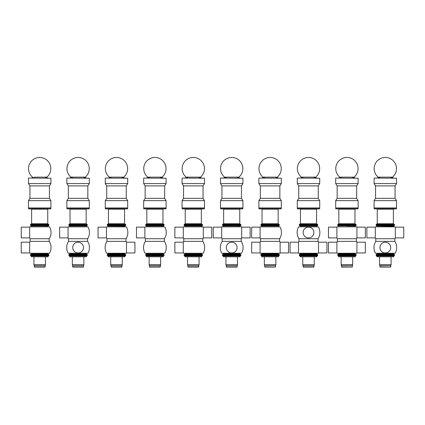 <?xml version="1.0" encoding="UTF-8"?>
<svg xmlns="http://www.w3.org/2000/svg" width="425" height="425" viewBox="0 0 425 425"><rect width="100%" height="100%" fill="white"/><g stroke="black" fill="none" stroke-linecap="round" stroke-linejoin="round"><path stroke-width="0.64" d="M30.542 255.096L48.822 255.096L30.542 255.096L30.542 255.712L48.822 255.712L48.822 254.485L30.542 254.485L30.542 255.096M45.135 265.699L34.228 265.699L34.383 267.081L44.981 267.081L45.443 264.621L45.443 256.785M34.228 265.699L33.926 264.621L45.443 264.621M33.926 264.621L33.926 256.785M48.057 255.993L31.312 255.993L31.312 256.785L48.057 256.785L48.057 255.993L48.822 255.712M31.312 255.993L30.542 255.712M68.946 255.096L87.226 255.096L68.946 255.096L68.946 255.712L87.226 255.712L87.226 254.485L68.946 254.485L68.946 255.096M83.539 265.699L72.632 265.699L72.787 267.081L83.385 267.081L83.847 264.621L83.847 256.785M72.632 265.699L72.324 264.621L83.847 264.621M72.324 264.621L72.324 256.785M86.461 255.993L69.716 255.993L69.716 256.785L86.461 256.785L86.461 255.993L87.226 255.712M69.716 255.993L68.946 255.712M107.35 255.096L125.63 255.096L107.35 255.096L107.35 255.712L125.63 255.712L125.63 254.485L107.35 254.485L107.35 255.096M121.943 265.699L111.037 265.699L111.191 267.081L121.789 267.081L122.251 264.621L122.251 256.785M111.037 265.699L110.728 264.621L122.251 264.621M110.728 264.621L110.728 256.785M124.865 255.993L108.12 255.993L108.12 256.785L124.865 256.785L124.865 255.993L125.63 255.712M108.12 255.993L107.35 255.712M145.754 255.096L164.034 255.096L145.754 255.096L145.754 255.712L164.034 255.712L164.034 254.485L145.754 254.485L145.754 255.096M160.347 265.699L149.441 265.699L149.595 267.081L160.193 267.081L160.655 264.621L160.655 256.785M149.441 265.699L149.133 264.621L160.655 264.621M149.133 264.621L149.133 256.785M163.269 255.993L146.524 255.993L146.524 256.785L163.269 256.785L163.269 255.993L164.034 255.712M146.524 255.993L145.754 255.712M31.083 178.059L34.919 177.14L46.851 177.14L37.448 177.14M184.158 255.096L202.438 255.096L184.158 255.096L184.158 255.712L202.438 255.712L202.438 254.485L184.158 254.485L184.158 255.096M198.751 265.699L187.845 265.699L187.999 267.081L198.597 267.081L199.059 264.621L199.059 256.785M187.845 265.699L187.537 264.621L199.059 264.621M187.537 264.621L187.537 256.785M201.668 255.993L184.928 255.993L184.928 256.785L201.668 256.785L201.668 255.993L202.438 255.712M184.928 255.993L184.158 255.712M222.562 255.096L240.842 255.096L222.562 255.096L222.562 255.712L240.842 255.712L240.842 254.485L222.562 254.485L222.562 255.096M237.155 265.699L226.249 265.699L226.403 267.081L237.001 267.081L237.463 264.621L237.463 256.785M226.249 265.699L225.941 264.621L237.463 264.621M225.941 264.621L225.941 256.785M240.072 255.993L223.332 255.993L223.332 256.785L240.072 256.785L240.072 255.993L240.842 255.712M223.332 255.993L222.562 255.712M260.966 255.096L279.246 255.096L260.966 255.096L260.966 255.712L279.246 255.712L279.246 254.485L260.966 254.485L260.966 255.096M264.807 267.081L275.405 267.081L264.807 267.081L264.653 265.699L275.559 265.699L275.868 264.621L275.868 256.785M264.653 265.699L264.345 264.621L275.868 264.621M264.345 264.621L264.345 256.785M278.476 255.993L261.731 255.993L261.731 256.785L278.476 256.785L278.476 255.993L279.246 255.712M261.731 255.993L260.966 255.712M299.37 255.096L317.65 255.096L299.37 255.096L299.37 255.712L317.65 255.712L317.65 254.485L299.37 254.485L299.37 255.096M313.963 265.699L303.057 265.699L303.211 267.081L313.809 267.081L314.272 264.621L314.272 256.785M303.057 265.699L302.749 264.621L314.272 264.621M302.749 264.621L302.749 256.785M316.88 255.993L300.135 255.993L300.135 256.785L316.88 256.785L316.88 255.993L317.65 255.712M300.135 255.993L299.37 255.712M337.774 255.096L356.054 255.096L337.774 255.096L337.774 255.712L356.054 255.712L356.054 254.485L337.774 254.485L337.774 255.096M341.615 267.081L352.213 267.081L341.615 267.081L341.461 265.699L352.368 265.699L352.676 264.621L352.676 256.785M341.461 265.699L341.153 264.621L352.676 264.621M341.153 264.621L341.153 256.785M355.284 255.993L338.539 255.993L338.539 256.785L355.284 256.785L355.284 255.993L356.054 255.712M338.539 255.993L337.774 255.712M376.178 255.096L394.458 255.096L376.178 255.096L376.178 255.712L394.458 255.712L394.458 254.485L376.178 254.485L376.178 255.096M380.019 267.081L390.618 267.081L380.019 267.081L379.865 265.699L390.772 265.699L391.074 264.621L391.074 256.785M379.865 265.699L379.557 264.621L391.074 264.621M379.557 264.621L379.557 256.785M393.688 255.993L376.943 255.993L376.943 256.785L393.688 256.785L393.688 255.993L394.458 255.712M376.943 255.993L376.178 255.712M49.528 253.252A11.369 11.369 0 0 0 49.21 241.363L30.159 241.363A11.369 11.369 0 0 0 29.67 242.192L21.25 242.192L21.25 252.949L29.67 252.949A11.369 11.369 0 0 0 29.84 253.252L49.528 253.252L29.84 253.252M29.67 242.192L29.67 252.949M30.159 238.722L49.21 238.722A11.369 11.369 0 0 0 49.528 226.833L29.84 226.833A11.369 11.369 0 0 0 29.67 227.141L21.25 227.141L21.25 237.894L29.67 237.894A11.369 11.369 0 0 0 30.159 238.722L30.159 241.363M29.67 227.141L29.67 237.894M48.822 224.99L30.542 224.99L48.822 224.99L48.822 225.606L30.542 225.606L30.542 224.373L48.822 224.373L48.822 224.99M48.211 226.679L31.158 226.679L48.211 226.679M49.528 226.833L29.84 226.833M72.712 247.568A5.376 5.376 0 0 1 80.777 242.914A5.376 5.376 0 0 1 80.777 252.227A5.376 5.376 0 0 1 72.712 247.568M68.563 238.722L87.614 238.722A11.369 11.369 0 0 0 87.933 226.833L68.244 226.833A11.369 11.369 0 0 0 68.069 227.141L59.654 227.141L59.654 237.894L68.074 237.894A11.369 11.369 0 0 0 68.563 238.722L68.563 241.363A11.369 11.369 0 0 0 68.244 253.252L87.933 253.252L68.244 253.252M68.074 227.141L68.074 237.894M87.933 253.252A11.369 11.369 0 0 0 87.614 241.363L68.563 241.363M87.226 224.99L68.946 224.99L87.226 224.99L87.226 225.606L68.946 225.606L68.946 224.373L87.226 224.373L87.226 224.99M86.615 226.679L69.562 226.679L86.615 226.679M87.933 226.833L68.244 226.833M126.337 253.252A11.369 11.369 0 0 0 126.507 252.944L134.927 252.949L134.927 242.192L126.507 242.192A11.369 11.369 0 0 0 126.012 241.363L106.967 241.363A11.369 11.369 0 0 0 106.648 253.252L126.337 253.252L106.648 253.252M126.507 252.949L126.507 242.192M106.967 238.722L126.012 238.722A11.369 11.369 0 0 0 126.337 226.833L106.648 226.833A11.369 11.369 0 0 0 106.473 227.141L98.058 227.141L98.058 237.894L106.473 237.894A11.369 11.369 0 0 0 106.967 238.722L106.967 241.363M106.473 227.141L106.473 237.894M124.865 253.56L107.966 253.406L108.12 254.097L124.865 254.097L124.865 253.56L108.12 253.56M125.63 224.99L107.35 224.99L125.63 224.99L125.63 225.606L107.35 225.606L107.35 224.373L125.63 224.373L125.63 224.99M126.337 226.833L106.648 226.833M145.371 238.722L164.417 238.722A11.369 11.369 0 0 0 164.741 226.833L145.053 226.833A11.369 11.369 0 0 0 144.877 227.141L136.462 227.141L136.462 237.894L144.877 237.894A11.369 11.369 0 0 0 145.371 238.722L145.371 241.363A11.369 11.369 0 0 0 145.053 253.252L164.741 253.252L145.053 253.252M144.877 227.141L144.877 237.894M164.741 253.252A11.369 11.369 0 0 0 164.417 241.363L145.371 241.363M164.034 224.99L145.754 224.99L164.034 224.99L164.034 225.606L145.754 225.606L145.754 224.373L164.034 224.373L164.034 224.99M163.418 226.679L146.37 226.679L163.418 226.679M164.741 226.833L145.053 226.833M203.145 253.252A11.369 11.369 0 0 0 202.821 241.363L183.775 241.363A11.369 11.369 0 0 0 183.281 242.192L174.866 242.192L174.866 252.949L183.281 252.949A11.369 11.369 0 0 0 183.451 253.252L203.145 253.252L183.451 253.252M183.281 242.192L183.281 252.949M183.281 237.894A11.369 11.369 0 0 0 183.775 238.722L202.821 238.722A11.369 11.369 0 0 0 203.315 237.894L211.73 237.894L211.73 227.141L203.315 227.141A11.369 11.369 0 0 0 203.145 226.833L183.451 226.833A11.369 11.369 0 0 0 183.281 227.141L183.281 237.894L174.866 237.894L174.866 227.141L183.281 227.141M203.315 237.894L203.315 227.141M202.438 224.99L184.158 224.99L202.438 224.99L202.438 225.606L184.158 225.606L184.158 224.373L202.438 224.373L202.438 224.99M201.822 226.679L184.774 226.679L201.822 226.679M203.145 226.833L183.451 226.833M226.323 247.568A5.376 5.376 0 0 1 234.387 242.914A5.376 5.376 0 0 1 234.387 252.227A5.376 5.376 0 0 1 226.323 247.568M221.685 237.894A11.369 11.369 0 0 0 222.179 238.722L241.225 238.722A11.369 11.369 0 0 0 241.719 237.894L250.134 237.894L250.134 227.141L241.719 227.141A11.369 11.369 0 0 0 241.549 226.833L221.855 226.833A11.369 11.369 0 0 0 221.685 227.141L221.685 237.894L213.27 237.894L213.27 227.141L221.685 227.141M241.719 237.894L241.719 227.141M241.549 253.252A11.369 11.369 0 0 0 241.225 241.363L222.179 241.363A11.369 11.369 0 0 0 221.855 253.252L241.549 253.252L221.855 253.252M240.072 253.56L223.178 253.406L223.332 254.097L240.072 254.097L240.072 253.56L223.332 253.56M240.842 224.99L222.562 224.99L240.842 224.99L240.842 225.606L222.562 225.606L222.562 224.373L240.842 224.373L240.842 224.99M240.226 226.679L223.178 226.679L240.226 226.679M241.549 226.833L221.855 226.833M260.089 252.944A11.369 11.369 0 0 0 260.259 253.252L279.947 253.252A11.369 11.369 0 0 0 280.123 252.944L288.538 252.949L288.538 242.192L280.123 242.192A11.369 11.369 0 0 0 279.629 241.363L260.583 241.363A11.369 11.369 0 0 0 260.089 242.192L260.089 252.949L251.669 252.949L251.669 242.192L260.089 242.192M280.123 252.949L280.123 242.192M260.583 238.722L279.629 238.722A11.369 11.369 0 0 0 279.947 226.833L260.259 226.833A11.369 11.369 0 0 0 260.089 227.141L251.669 227.141L251.669 237.894L260.089 237.894A11.369 11.369 0 0 0 260.583 238.722L260.583 241.363M260.089 227.141L260.089 237.894M279.947 253.252L260.259 253.252M278.476 253.56L261.582 253.406L261.731 254.097L278.476 254.097L278.476 253.56L261.731 253.56M279.246 224.99L260.966 224.99L279.246 224.99L279.246 225.606L260.966 225.606L260.966 224.373L279.246 224.373L279.246 224.99M278.63 226.679L261.582 226.679L278.63 226.679M279.947 226.833L260.259 226.833M298.493 252.944A11.369 11.369 0 0 0 298.663 253.252L318.352 253.252A11.369 11.369 0 0 0 318.527 252.944L326.942 252.949L326.942 242.192L318.527 242.192A11.369 11.369 0 0 0 318.033 241.363L298.987 241.363A11.369 11.369 0 0 0 298.493 242.192L298.493 252.949L290.073 252.949L290.073 242.192L298.493 242.192M318.527 252.949L318.527 242.192M303.131 232.518A5.376 5.376 0 0 1 311.196 227.858A5.376 5.376 0 0 1 311.196 237.171A5.376 5.376 0 0 1 303.131 232.518M318.352 253.252L298.663 253.252M308.507 253.406L299.981 253.406L300.135 254.097L316.88 254.097L316.88 253.56L300.135 253.56M298.987 238.722A11.369 11.369 0 0 1 298.663 226.833L318.352 226.833A11.369 11.369 0 0 1 318.033 238.722L298.987 238.722L298.987 241.363M317.65 224.99L299.37 224.99L317.65 224.99L317.65 225.606L299.37 225.606L299.37 224.373L317.65 224.373L317.65 224.99M317.034 226.679L299.981 226.679L317.034 226.679M318.352 226.833L298.663 226.833M336.897 252.944A11.369 11.369 0 0 0 337.067 253.252L356.756 253.252A11.369 11.369 0 0 0 356.931 252.944L365.346 252.949L365.346 242.192L356.926 242.192A11.369 11.369 0 0 0 356.437 241.363L337.386 241.363A11.369 11.369 0 0 0 336.897 242.192L336.897 252.949L328.477 252.949L328.477 242.192L336.897 242.192M356.926 252.949L356.926 242.192M336.897 237.894A11.369 11.369 0 0 0 337.386 238.722L356.437 238.722A11.369 11.369 0 0 0 356.931 237.894L365.346 237.894L365.346 227.141L356.926 227.141A11.369 11.369 0 0 0 356.756 226.833L337.067 226.833A11.369 11.369 0 0 0 336.897 227.141L336.897 237.894L328.477 237.894L328.477 227.141L336.897 227.141M356.926 237.894L356.926 227.141M356.756 253.252L337.067 253.252M346.912 253.406L355.438 253.406L338.385 253.406L338.539 254.097L355.284 254.097L355.284 253.56L338.539 253.56M356.054 224.99L337.774 224.99L356.054 224.99L356.054 225.606L337.774 225.606L337.774 224.373L356.054 224.373L356.054 224.99M346.912 226.679L355.438 226.679M356.756 226.833L337.067 226.833M379.939 247.568A5.376 5.376 0 0 1 388.004 242.914A5.376 5.376 0 0 1 388.004 252.227A5.376 5.376 0 0 1 379.939 247.568M375.302 237.894A11.369 11.369 0 0 0 375.79 238.722L394.841 238.722A11.369 11.369 0 0 0 395.33 237.894L403.75 237.894L403.75 227.141L395.33 227.141A11.369 11.369 0 0 0 395.16 226.833L375.472 226.833A11.369 11.369 0 0 0 375.302 227.141L375.302 237.894L366.881 237.894L366.881 227.141L375.302 227.141M395.33 237.894L395.33 227.141M395.16 253.252A11.369 11.369 0 0 0 394.841 241.363L375.79 241.363A11.369 11.369 0 0 0 375.472 253.252L395.16 253.252L375.472 253.252M394.458 224.99L376.178 224.99L394.458 224.99L394.458 225.606L376.178 225.606L376.178 224.373L394.458 224.373L394.458 224.99M393.688 225.988L376.842 225.845L393.688 225.988L393.842 226.679L385.316 226.679M395.16 226.833L375.472 226.833M31.312 208.861L48.057 208.861L31.312 208.861L31.62 209.169L47.749 209.169L48.057 208.861M28.624 208.861L50.745 208.861L28.624 208.861L28.47 207.937L50.899 207.937L50.899 200.643L28.47 200.643L28.47 207.937L50.899 207.937L50.745 208.861M31.62 209.169L31.62 223.768L30.542 224.373M28.47 200.643L29.931 198.337L49.438 198.337L50.899 200.643M29.931 198.337L29.931 185.895L49.438 185.895L50.899 183.589L50.899 178.213L28.624 178.059L50.899 178.213M29.931 185.895L28.47 183.589L50.899 183.589M28.47 183.589L28.47 178.213M69.716 208.861L86.461 208.861L69.716 208.861L70.024 209.169L86.153 209.169L86.461 208.861M67.028 208.861L89.149 208.861L67.028 208.861L66.874 207.937L89.303 207.937L89.303 200.643L66.874 200.643L66.874 207.937L89.303 207.937L89.149 208.861M70.024 209.169L70.024 223.768L68.946 224.373M66.874 200.643L68.335 198.337L87.842 198.337L89.303 200.643M68.335 198.337L68.335 185.895L87.842 185.895L89.303 183.589L89.303 178.213L67.028 178.059L89.303 178.213M68.335 185.895L66.874 183.589L89.303 183.589M66.874 183.589L66.874 178.213M73.323 177.14L69.488 178.059M108.12 208.861L124.865 208.861L108.12 208.861L108.428 209.169L124.557 209.169L124.865 208.861M105.432 208.861L127.553 208.861L105.432 208.861L105.278 207.937L127.707 207.937L127.707 200.643L105.278 200.643L105.278 207.937L127.707 207.937L127.553 208.861M108.428 209.169L108.428 223.768L107.35 224.373M105.278 200.643L106.739 198.337L126.246 198.337L127.707 200.643M106.739 198.337L106.739 185.895L126.246 185.895L127.707 183.589L127.707 178.213L105.432 178.059L127.707 178.213M106.739 185.895L105.278 183.589L127.707 183.589M105.278 183.589L105.278 178.213M111.727 177.14L107.886 178.059M146.524 208.861L163.269 208.861L146.524 208.861L146.832 209.169L162.961 209.169L163.269 208.861M143.836 208.861L165.957 208.861L143.836 208.861L143.682 207.937L166.106 207.937L166.106 200.643L143.682 200.643L143.682 207.937L166.106 207.937L165.957 208.861M146.832 209.169L146.832 223.768L145.754 224.373M143.682 200.643L145.137 198.337L164.65 198.337L166.106 200.643M145.137 198.337L145.137 185.895L164.65 185.895L166.106 183.589L166.106 178.213L143.836 178.059L166.106 178.213M145.137 185.895L143.682 183.589L166.106 183.589M143.682 183.589L143.682 178.213M150.131 177.14L146.29 178.059M184.928 208.861L201.668 208.861L184.928 208.861L185.231 209.169L201.365 209.169L201.668 208.861M182.24 208.861L204.356 208.861L182.24 208.861L182.086 207.937L204.51 207.937L204.51 200.643L182.086 200.643L182.086 207.937L204.51 207.937L204.356 208.861M185.231 209.169L185.231 223.768L184.158 224.373M182.086 200.643L183.542 198.337L203.054 198.337L204.51 200.643M183.542 198.337L183.542 185.895L203.054 185.895L204.51 183.589L204.51 178.213L182.24 178.059L204.51 178.213M183.542 185.895L182.086 183.589L204.51 183.589M182.086 183.589L182.086 178.213M188.535 177.14L184.694 178.059M223.332 208.861L240.072 208.861L223.332 208.861L223.635 209.169L239.769 209.169L240.072 208.861M220.644 208.861L242.76 208.861L220.644 208.861L220.49 207.937L242.914 207.937L242.914 200.643L220.49 200.643L220.49 207.937L242.914 207.937L242.76 208.861M223.635 209.169L223.635 223.768L222.562 224.373M220.49 200.643L221.946 198.337L241.458 198.337L242.914 200.643M221.946 198.337L221.946 185.895L241.458 185.895L242.914 183.589L242.914 178.213L220.644 178.059L242.914 178.213M221.946 185.895L220.49 183.589L242.914 183.589M220.49 183.589L220.49 178.213M226.939 177.14L223.098 178.059M261.731 208.861L278.476 208.861L261.731 208.861L262.039 209.169L278.168 209.169L278.476 208.861M259.043 208.861L281.164 208.861L259.043 208.861L258.894 207.937L281.318 207.937L281.318 200.643L258.894 200.643L258.894 207.937L281.318 207.937L281.164 208.861M262.039 209.169L262.039 223.768L260.966 224.373M258.894 200.643L260.35 198.337L279.862 198.337L281.318 200.643M260.35 198.337L260.35 185.895L279.862 185.895L281.318 183.589L281.318 178.213L259.043 178.059L281.318 178.213M260.35 185.895L258.894 183.589L281.318 183.589M258.894 183.589L258.894 178.213M265.343 177.14L261.502 178.059M300.135 208.861L316.88 208.861L300.135 208.861L300.443 209.169L316.572 209.169L316.88 208.861M297.447 208.861L319.568 208.861L297.447 208.861L297.293 207.937L319.722 207.937L319.722 200.643L297.293 200.643L297.293 207.937L319.722 207.937L319.568 208.861M300.443 209.169L300.443 223.768L299.37 224.373M297.293 200.643L298.754 198.337L318.261 198.337L319.722 200.643M298.754 198.337L298.754 185.895L318.261 185.895L319.722 183.589L319.722 178.213L297.447 178.059L319.722 178.213M298.754 185.895L297.293 183.589L319.722 183.589M297.293 183.589L297.293 178.213M303.748 177.14L299.907 178.059M338.539 208.861L355.284 208.861L338.539 208.861L338.847 209.169L354.976 209.169L355.284 208.861M335.851 208.861L357.972 208.861L335.851 208.861L335.697 207.937L358.126 207.937L358.126 200.643L335.697 200.643L335.697 207.937L358.126 207.937L357.972 208.861M338.847 209.169L338.847 223.768L337.774 224.373M335.697 200.643L337.158 198.337L356.665 198.337L358.126 200.643M337.158 198.337L337.158 185.895L356.665 185.895L358.126 183.589L358.126 178.213L335.851 178.059L358.126 178.213M337.158 185.895L335.697 183.589L358.126 183.589M335.697 183.589L335.697 178.213M342.152 177.14L338.311 178.059M376.943 208.861L393.688 208.861L393.38 209.169L377.251 209.169L376.943 208.861M374.255 208.861L396.376 208.861L374.255 208.861L374.101 207.937L396.53 207.937L396.53 200.643L374.101 200.643L374.101 207.937L396.53 207.937L396.376 208.861M377.251 209.169L377.251 223.768L376.178 224.373M374.101 200.643L375.562 198.337L395.069 198.337L396.53 200.643M375.562 198.337L375.562 185.895L395.069 185.895L396.53 183.589L396.53 178.213L374.255 178.059L396.53 178.213M375.562 185.895L374.101 183.589L396.53 183.589M374.101 183.589L374.101 178.213M380.556 177.14L376.715 178.059M85.255 177.14L70.922 177.14A11.135 11.135 0 0 1 73.387 158.514A11.135 11.135 0 0 1 85.255 177.14M123.659 177.14L109.326 177.14A11.135 11.135 0 0 1 111.791 158.514A11.135 11.135 0 0 1 123.659 177.14M162.058 177.14L147.73 177.14A11.135 11.135 0 0 1 150.19 158.514A11.135 11.135 0 0 1 162.058 177.14M200.462 177.14L186.134 177.14A11.135 11.135 0 0 1 188.594 158.514A11.135 11.135 0 0 1 200.462 177.14M238.866 177.14L224.538 177.14A11.135 11.135 0 0 1 226.998 158.514A11.135 11.135 0 0 1 238.866 177.14M277.27 177.14L262.942 177.14A11.135 11.135 0 0 1 265.402 158.514A11.135 11.135 0 0 1 277.27 177.14M315.674 177.14L301.341 177.14A11.135 11.135 0 0 1 303.806 158.514A11.135 11.135 0 0 1 315.674 177.14M354.078 177.14L339.745 177.14A11.135 11.135 0 0 1 342.21 158.514A11.135 11.135 0 0 1 354.078 177.14M392.482 177.14L378.149 177.14A11.135 11.135 0 0 1 380.614 158.514A11.135 11.135 0 0 1 392.482 177.14M34.228 266.927L45.135 266.927M72.632 266.927L83.539 266.927M111.037 266.927L121.943 266.927M149.441 266.927L160.347 266.927M187.845 266.927L198.751 266.927M226.249 266.927L237.155 266.927M264.653 266.927L275.405 267.081M303.057 266.927L313.963 266.927M341.461 266.927L352.213 267.081M379.865 266.927L390.618 267.081M48.211 253.406L31.158 253.406M48.057 253.56L48.057 254.097L31.312 254.097L31.312 253.56M48.057 254.097L31.312 254.097M31.211 225.845L48.158 225.845L30.542 225.606M86.615 253.406L69.562 253.406M86.461 253.56L86.461 254.097L69.716 254.097L69.716 253.56M86.461 254.097L69.716 254.097M69.615 225.845L86.562 225.845L68.946 225.606M124.865 254.097L108.12 254.097M108.019 225.845L124.966 225.845L107.35 225.606M124.865 225.988L124.865 226.525L107.966 226.679M163.418 253.406L146.37 253.406M163.269 253.56L163.269 254.097L146.524 254.097L146.524 253.56M163.269 254.097L146.524 254.097M146.423 225.845L163.37 225.845L145.754 225.606M201.822 253.406L184.774 253.406M201.668 253.56L201.668 254.097L184.928 254.097L184.928 253.56M201.668 254.097L184.928 254.097M184.827 225.845L201.769 225.845L184.158 225.606M240.072 254.097L223.332 254.097M223.231 225.845L240.173 225.845L222.562 225.606M278.476 254.097L261.731 254.097M261.63 225.845L278.577 225.845L260.966 225.606M316.88 254.097L300.135 254.097M300.034 225.845L316.981 225.845L299.37 225.606M355.284 254.097L338.539 254.097M338.438 225.845L355.385 225.845L337.774 225.606M393.842 253.406L376.789 253.406M393.688 253.56L393.688 254.097L376.943 254.097L376.943 253.56M393.688 254.097L376.943 254.097M393.688 226.525L376.789 226.679M28.47 208.707L50.899 208.707M31.418 224.055L47.951 224.055L48.822 224.373M31.62 223.768L47.749 223.768L47.951 224.055M66.874 208.707L89.303 208.707M69.822 224.055L86.355 224.055L87.226 224.373M70.024 223.768L86.153 223.768L86.355 224.055M105.278 208.707L127.707 208.707M108.226 224.055L124.759 224.055L125.63 224.373M108.428 223.768L124.557 223.768L124.759 224.055M143.682 208.707L166.106 208.707M146.63 224.055L163.163 224.055L164.034 224.373M146.832 223.768L162.961 223.768L163.163 224.055M182.086 208.707L204.51 208.707M185.029 224.055L201.567 224.055L202.438 224.373M185.231 223.768L201.365 223.768L201.567 224.055M220.49 208.707L242.914 208.707M223.433 224.055L239.971 224.055L240.842 224.373M223.635 223.768L239.769 223.768L239.971 224.055M258.894 208.707L281.318 208.707M261.837 224.055L278.37 224.055L279.246 224.373M262.039 223.768L278.168 223.768L278.37 224.055M297.293 208.707L319.722 208.707M300.241 224.055L316.774 224.055L317.65 224.373M300.443 223.768L316.572 223.768L316.774 224.055M335.697 208.707L358.126 208.707M338.645 224.055L355.178 224.055L356.054 224.373M338.847 223.768L354.976 223.768L355.178 224.055M374.101 208.707L396.53 208.707M377.049 224.055L393.582 224.055L394.458 224.373M377.251 223.768L393.38 223.768L393.582 224.055M46.851 177.14A11.135 11.135 0 0 0 48.939 162.419A11.135 11.135 0 0 0 32.247 160.321A11.135 11.135 0 0 0 32.518 177.14M275.559 266.927L275.559 265.699M352.368 266.927L352.368 265.699M390.772 266.927L390.772 265.699M31.211 254.24L30.542 254.485M48.158 254.24L48.822 254.485M49.21 238.722L49.21 241.363M48.158 225.845L48.822 225.606M31.312 225.988L31.312 226.525M48.057 225.988L48.057 226.525M69.615 254.24L68.946 254.485M86.562 254.24L87.226 254.485M87.614 238.722L87.614 241.363M86.562 225.845L87.226 225.606M69.716 225.988L69.716 226.525M86.461 225.988L86.461 226.525M108.019 254.24L107.35 254.485M124.966 254.24L125.63 254.485M126.012 238.722L126.012 241.363M124.966 225.845L125.63 225.606M108.12 225.988L108.12 226.525M146.423 254.24L145.754 254.485M163.37 254.24L164.034 254.485M164.417 238.722L164.417 241.363M163.37 225.845L164.034 225.606M146.524 225.988L146.524 226.525M163.269 225.988L163.269 226.525M184.827 254.24L184.158 254.485M201.769 254.24L202.438 254.485M183.775 238.722L183.775 241.363M202.821 238.722L202.821 241.363M201.769 225.845L202.438 225.606M184.928 225.988L184.928 226.525M201.668 225.988L201.668 226.525M223.231 254.24L222.562 254.485M240.173 254.24L240.842 254.485M222.179 238.722L222.179 241.363M241.225 238.722L241.225 241.363M240.173 225.845L240.842 225.606M223.332 225.988L223.332 226.525M240.072 225.988L240.072 226.525M261.63 254.24L260.966 254.485M278.577 254.24L279.246 254.485M279.629 238.722L279.629 241.363M278.577 225.845L279.246 225.606M261.731 225.988L261.731 226.525M278.476 225.988L278.476 226.525M300.034 254.24L299.37 254.485M316.981 254.24L317.65 254.485M318.033 238.722L318.033 241.363M316.981 225.845L317.65 225.606M300.135 225.988L300.135 226.525M316.88 225.988L316.88 226.525M338.438 254.24L337.774 254.485M355.385 254.24L356.054 254.485M337.386 238.722L337.386 241.363M356.437 238.722L356.437 241.363M355.385 225.845L356.054 225.606M338.539 225.988L338.539 226.525M355.284 225.988L355.284 226.525M376.842 254.24L376.178 254.485M393.789 254.24L394.458 254.485M375.79 238.722L375.79 241.363M394.841 238.722L394.841 241.363M393.789 225.845L394.458 225.606M376.842 225.845L376.178 225.606M376.943 225.988L376.943 226.525M47.749 223.768L47.749 209.169M49.438 198.337L49.438 185.895M44.444 177.14L48.285 178.059M86.153 223.768L86.153 209.169M87.842 198.337L87.842 185.895M82.848 177.14L86.689 178.059M124.557 223.768L124.557 209.169M126.246 198.337L126.246 185.895M121.252 177.14L125.093 178.059M162.961 223.768L162.961 209.169M164.65 198.337L164.65 185.895M159.657 177.14L163.498 178.059M201.365 223.768L201.365 209.169M203.054 198.337L203.054 185.895M198.061 177.14L201.902 178.059M239.769 223.768L239.769 209.169M241.458 198.337L241.458 185.895M236.465 177.14L240.306 178.059M278.168 223.768L278.168 209.169M279.862 198.337L279.862 185.895M274.869 177.14L278.71 178.059M316.572 223.768L316.572 209.169M318.261 198.337L318.261 185.895M313.273 177.14L317.114 178.059M354.976 223.768L354.976 209.169M356.665 198.337L356.665 185.895M351.677 177.14L355.513 178.059M393.38 223.768L393.38 209.169M395.069 198.337L395.069 185.895M390.081 177.14L393.917 178.059"/></g></svg>
